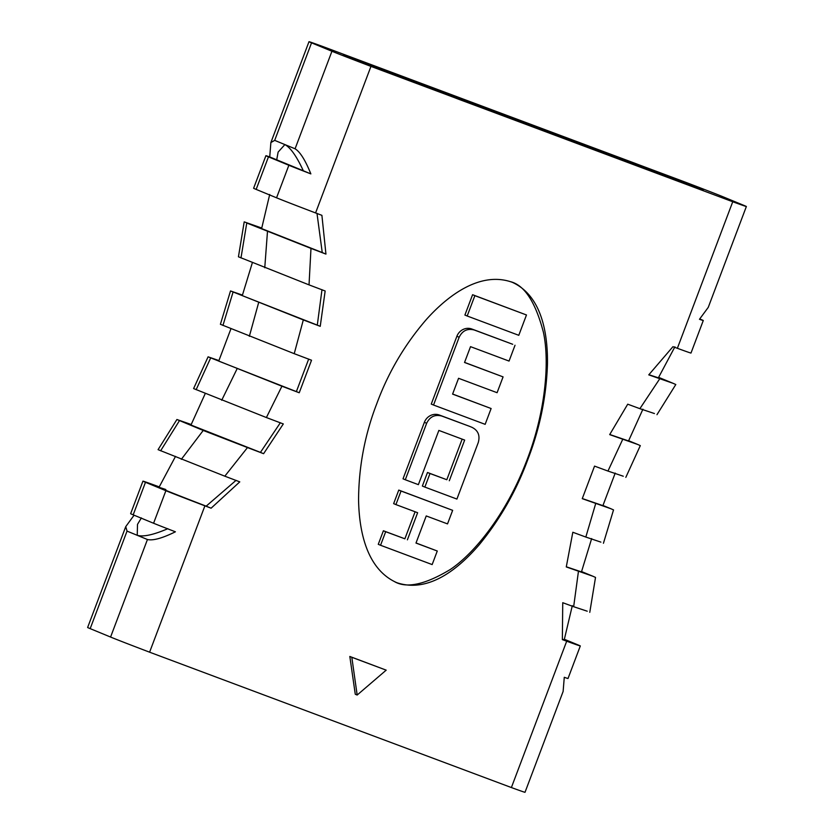 <?xml version="1.0" encoding="UTF-8"?>
<svg xmlns="http://www.w3.org/2000/svg" width="834" height="834" viewBox="0 0 834 834"><rect width="100%" height="100%" fill="white"/><g stroke="black" fill="none" stroke-linecap="round" stroke-linejoin="round"><path stroke-width="1.25" d="M456.876 336.3L431.261 404.094L433.544 405.032L459.159 337.238C462.411 330.629 467.467 328.221 474.327 330.024L512.702 344.286L471.888 329.023A12.083 11.467 112.4 0 0 456.876 336.3L459.159 337.238M515.026 345.245L509.053 361.07L470.522 346.652L464.538 362.477L503.079 376.885L464.569 362.394M503.079 376.885L497.095 392.699L458.564 378.292L452.591 394.107L491.122 408.524L452.622 394.023M383.39 530.768L378.271 544.321L380.554 545.269L385.683 531.706L383.39 530.768L404.876 538.806L415.092 511.763M398.767 490.09L393.638 503.642L395.921 504.591L401.05 491.028L398.767 490.09L452.654 510.335L447.524 523.898L426.237 515.944L415.989 543.059L437.277 551.013L416.02 542.976M394.889 581.851C407.034 588.554 425.507 584.436 450.287 569.486C474.629 553.234 505.738 514.359 525.253 464.392C545.311 414.696 549.971 362.78 543.434 332.391C535.657 302.606 524.878 285.749 511.086 281.829M427.477 472.492L422.358 486.055L424.86 487.087L429.99 473.524L427.477 472.492L446.816 479.727L462.151 439.132M424.37 422.327L403.02 478.82L405.303 479.758L426.654 423.265C429.906 416.656 434.962 414.248 441.822 416.051L469.792 426.424A12.083 11.467 112.4 0 0 469.459 426.299L439.382 415.04A12.083 11.467 112.4 0 0 424.37 422.327L426.654 423.265M472.586 294.715L464.903 315.054L467.186 316.003L474.869 295.663L472.586 294.715L526.473 314.971L518.79 335.31L467.186 316.003M308.987 41.7A55.232 0.542 20.7 0 0 311.541 42.847L274.688 140.373L270.873 142.562L308.987 41.7A55.232 0.542 20.7 0 1 322.612 46.454L684.401 181.812A55.232 0.542 20.7 0 1 723.422 196.949L743.813 205.362A55.232 0.542 20.7 0 1 746.367 206.509A55.232 0.542 20.7 0 1 732.742 201.755L370.953 66.386L315.575 212.941L321.903 215.339L325.938 254.089L310.978 248.407L309.028 284.874L325.156 290.993L320.235 326.323L303.315 319.922L294.225 353.679L311.53 360.225L299.229 392.762L281.923 386.215L266.39 417.542L283.31 423.943L263.607 453.686L247.489 447.577L224.815 476.183L239.775 481.864L211.106 508.198L204.903 505.831L149.599 652.188A55.232 0.542 -159.3 0 1 110.578 637.051L90.187 628.638A55.232 0.542 -159.3 0 1 87.633 627.491L125.746 526.629L127.039 531.112L147.441 539.515C152.976 540.828 162.296 538.253 175.401 531.8A55.232 0.542 -159.3 0 1 153.581 523.252L165.883 490.705A55.232 0.542 20.7 0 0 204.903 505.831M309.028 284.874L238.441 256.799L244.206 221.865L261.761 228.047M142.937 481.145A55.232 0.542 20.7 0 0 145.481 482.292L133.19 514.839A55.232 0.542 -159.3 0 1 130.636 513.692L142.937 481.145A55.232 0.542 20.7 0 1 156.552 485.899L159.252 486.889M386.194 670.15L349.821 656.462L355.274 694.253L357.171 695.035L386.194 670.15L351.812 657.286L357.171 695.035M397.37 582.872L396.129 582.382C366.491 568.725 359.131 530.904 358.568 499.962C358.735 466.811 364.812 434.681 376.822 403.573C388.331 372.298 404.98 344.119 426.758 319.036C448.108 295.351 480.582 270.748 512.378 282.34C541.641 295.778 547.729 332.922 547.49 363.405C546.458 396.275 539.911 428.301 527.849 459.471C516.329 490.861 500.098 519.311 479.164 544.821C458.815 568.413 429.072 593.141 397.37 582.872M746.367 206.509L708.254 307.371L699.465 319.286A55.232 0.542 20.7 0 0 703.281 320.517L690.99 353.053A55.232 0.542 -159.3 0 1 677.364 348.299L672.944 346.683L648.758 374.862L673.246 383.379L658.62 377.343M654.429 413.539L639.886 408.67L659.684 378.876M639.886 408.67L627.721 404.188L609.685 434.618L637.76 444.48L628.638 440.727M623.269 476.224L607.965 471.064L622.685 439.414M607.965 471.064L594.548 466.112L582.257 498.659L610.988 508.771L602.972 505.467M600.887 542.121L585.822 537.054L595.684 503.611M585.822 537.054L572.822 532.259L566.276 566.932L592.974 576.273L581.559 571.571M587.219 611.207L573.656 606.704L578.442 571.405M573.656 606.704L562.741 602.701L562.356 639.615L566.693 641.2A55.232 0.542 20.7 0 0 580.308 645.954A55.232 0.542 20.7 0 0 577.764 644.807L564.357 639.282M580.308 645.954L568.017 678.501A55.232 0.542 -159.3 0 1 564.274 677.302L563.127 691.438L525.013 792.3A55.232 0.542 -159.3 0 1 511.388 787.546L149.599 652.188M274.688 140.373L295.08 148.786L331.932 51.26A55.232 0.542 20.7 0 0 370.953 66.386M311.541 42.847L331.932 51.26M589.774 612.354L595.518 577.42L592.974 576.273M591.66 538.576L581.465 571.895L566.296 566.776M603.43 543.268L613.532 509.918L610.988 508.771M615.211 473.087L602.909 505.633L582.299 498.544M625.823 477.371L640.303 445.627L637.76 444.48M642.931 409.171L628.544 440.936L609.748 434.493M656.973 414.686L675.801 384.526L673.246 383.379M674.894 346.84L658.38 377.812L648.894 374.706M685.569 183.782L703.114 190.058L683.619 181.948L634.882 163.255L343.316 54.471L458.168 99.069L685.569 183.782M703.281 320.517A55.232 0.542 20.7 0 0 700.737 319.37L699.757 318.963M572.322 605.62L564.253 639.741L562.345 639.251M167.843 528.693C153.466 534.865 143.26 537.075 137.235 535.313L137.506 524.367L141.394 517.914M276.7 159.94L278.129 152.09L284.884 144.584C290.513 147.618 296.664 156.344 303.326 170.782L310.853 173.889C305.317 160.149 300.052 151.788 295.08 148.786M270.873 142.562L269.736 156.938L276.721 159.815M236.074 480.332L206.175 506.155L211.106 508.198M280.37 422.734L260.437 452.382L263.607 453.686M308.684 359.058L296.383 391.594L299.229 392.762M321.987 289.679L317.295 325.114L320.235 326.323M316.983 213.316L322.247 252.556L325.938 254.089M269.736 156.938A55.232 0.542 20.7 0 0 265.91 155.708A55.232 0.542 20.7 0 0 268.465 156.855L256.163 189.401L276.554 197.804L288.856 165.268A55.232 0.542 20.7 0 0 310.853 173.889M268.465 156.855L288.856 165.268M133.19 514.839L153.581 523.252M145.481 482.292L165.883 490.705M134.086 515.214L125.746 526.629M303.326 170.782L277.263 160.034M224.815 476.183L158.074 449.662M206.175 506.155C163.672 489.746 150.224 484.2 165.83 489.527M266.39 417.542L193.603 388.571L208.093 356.827L281.923 386.215M191.215 424.506L176.912 419.502L203.225 430.448L247.489 447.577M260.437 452.382L190.976 425.027L205.373 393.262M294.225 353.679L220.395 324.29L230.507 290.941L303.315 319.922M296.383 391.594L218.716 361.112L231.018 328.565M218.925 360.569L208.093 356.827M317.295 325.114L242.277 295.632L252.473 262.314M242.444 295.08L230.507 290.941M315.575 212.941A55.232 0.542 -159.3 0 1 276.554 197.804M256.163 189.401A55.232 0.542 -159.3 0 1 253.609 188.255L265.91 155.708M240.984 257.946L246.76 223.012L310.978 248.407M322.247 252.556L261.626 228.589L269.705 194.468M264.764 267.745L267.474 231.56M233.061 292.088L222.949 325.437M249.345 336.321L258.634 302.638M210.648 357.974L196.146 389.707M221.708 400.257L237.044 368.868M179.456 420.649L160.628 450.808M181.322 459.336L203.225 430.448M385.683 531.706L404.876 538.806M407.388 539.838L417.636 512.722L395.921 504.591M401.05 491.028L452.654 510.335M437.277 551.013L432.158 564.576L380.554 545.269M429.99 473.524L446.816 479.727M449.297 480.749L464.663 440.071L438.861 430.417L418.376 484.658L405.303 479.758M469.459 426.299L471.919 427.31C478.111 430.386 480.228 435.473 478.257 442.573L456.907 499.066L424.86 487.087M491.122 408.524L485.148 424.339L433.544 405.032M474.869 295.663L526.473 314.971M349.821 656.462L351.812 657.286M677.25 180.707L703.208 190.089L683.619 181.948L634.882 163.255L343.316 54.471L458.658 99.246L677.25 180.707M603.983 153.373L604.462 152.111L642.461 166.373L678.761 180.863L641.377 167.321L386.163 71.328M367.46 63.655L385.193 70.963M462.839 100.518L463.297 99.288L368.43 64.01M463.297 99.288L557.383 134.545L556.935 135.723M604.462 152.111L557.383 134.545M661.091 173.576L660.82 174.296M464.111 100.997L464.559 99.809M416.218 81.722L415.864 82.66M605.255 153.852L605.724 152.632M677.364 348.299L732.742 201.755M511.388 787.546L566.693 641.2M110.578 637.051L147.441 539.515M127.039 531.112L90.187 628.638M441.822 416.051L439.382 415.04M474.327 330.024L471.888 329.023M642.461 166.373L642.013 167.561M175.515 456.386L159.002 487.348M158.074 449.651L176.912 419.502"/></g></svg>
